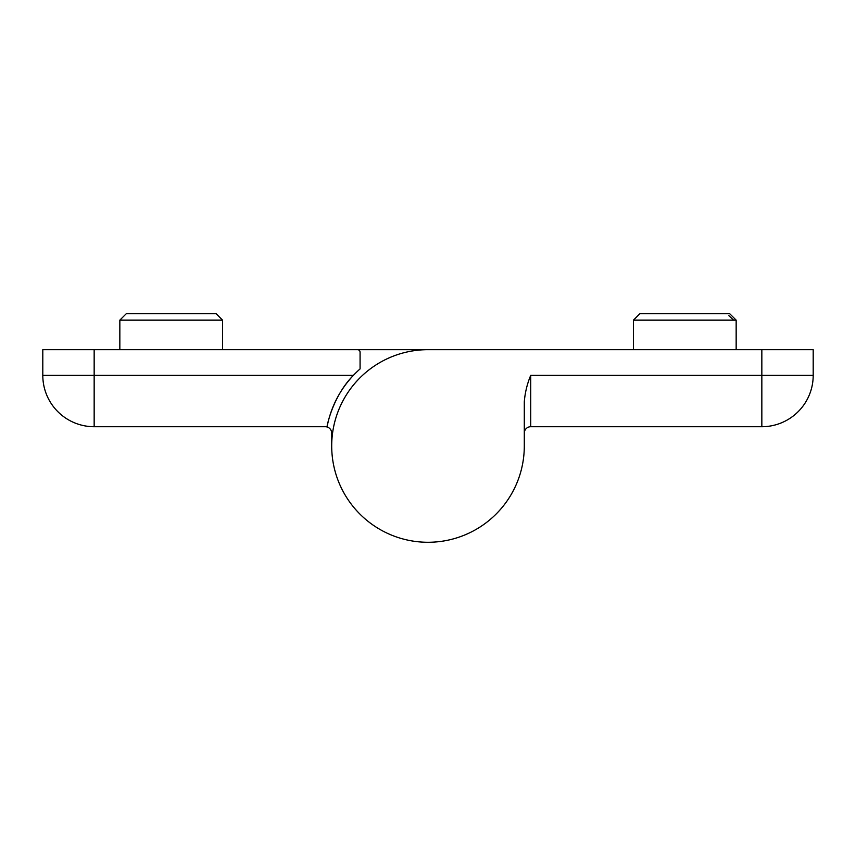 <?xml version="1.0" encoding="UTF-8"?>
<svg xmlns="http://www.w3.org/2000/svg" width="856" height="856" viewBox="0 0 856 856"><rect width="100%" height="100%" fill="white"/><g stroke="black" fill="none" stroke-linecap="round" stroke-linejoin="round"><path stroke-width="1.28" d="M216.14 313.724L126.26 313.724L119.84 320.144L222.56 320.144L216.14 313.724M325.28 426.716A6.42 6.42 0 0 1 331.7 433.136L331.7 445.976A96.3 96.3 0 0 0 428 542.276A96.3 96.3 0 0 0 524.3 445.976A96.3 96.3 0 0 1 428 542.276A96.3 96.3 0 0 1 331.7 445.976A96.3 96.3 0 0 1 428 349.676L42.8 349.676L42.8 375.356A51.36 51.36 0 0 0 94.16 426.716C90.736 426.641 90.736 426.641 94.16 426.716C90.736 426.641 90.736 426.641 94.16 426.716L327.099 426.716C326.532 427.979 332.16 396.66 353.41 375.356A102.72 102.72 0 0 0 327.099 426.716M357.508 349.676A2.568 2.568 0 0 1 360.076 352.244L360.076 368.915A102.72 102.72 0 0 0 353.41 375.356L94.16 375.356L94.16 349.676M728.895 315.714L733.592 320.144M729.74 313.724L639.86 313.724L633.44 320.144L736.16 320.144L729.74 313.724L736.16 320.144L736.16 349.676M524.3 433.136A6.42 6.42 0 0 1 530.72 426.716L761.84 426.716C765.264 426.641 765.264 426.641 761.84 426.716C765.264 426.641 765.264 426.641 761.84 426.716A51.36 51.36 0 0 0 813.2 375.356L813.2 349.676L428 349.676M530.72 426.716L530.72 375.356C527.157 383.884 525.017 392.701 524.3 401.828L524.3 445.976M42.8 375.356A51.36 51.36 0 0 0 94.16 426.716L94.16 375.356L42.8 375.356M813.2 375.356A51.36 51.36 0 0 1 761.84 426.716L761.84 375.356L813.2 375.356M530.72 375.356L761.84 375.356L761.84 349.676M222.56 349.676L222.56 320.144M119.84 349.676L119.84 320.144M639.86 313.724L633.44 320.144L633.44 349.676"/></g></svg>
